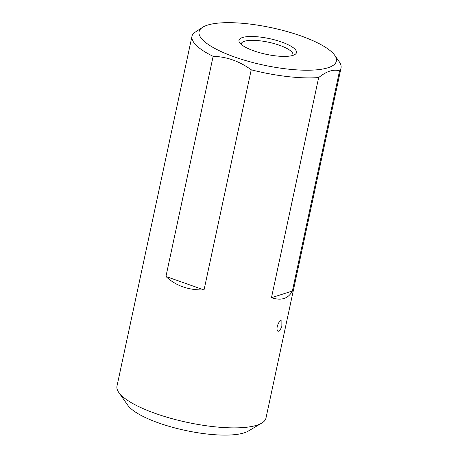 <?xml version="1.0" encoding="UTF-8"?>
<svg xmlns="http://www.w3.org/2000/svg" width="458" height="458" viewBox="0 0 458 458"><rect width="100%" height="100%" fill="white"/><g stroke="black" fill="none" stroke-linecap="round" stroke-linejoin="round"><path stroke-width="0.69" d="M192.011 36.119L116.985 386.094A76.194 20.747 12.1 0 0 118.799 392.483A76.194 20.747 12.1 0 0 187.139 422.35A76.194 20.747 12.1 0 0 261.713 423.123A76.194 20.747 12.1 0 0 264.535 420.85A76.194 20.747 12.1 0 0 265.989 418.034L341.015 68.065A76.194 20.747 -167.9 0 1 339.561 70.876L292.37 291.025C288.282 298.708 281.321 300.935 271.474 297.706L318.671 77.557A76.194 20.747 -167.9 0 1 251.23 69.799L204.033 289.943C188.387 290.246 175.689 285.752 165.939 276.477L213.136 56.334A76.194 20.747 -167.9 0 1 192.011 36.119A76.194 20.747 -167.9 0 1 193.465 33.302L203.026 27.045A70.194 19.116 12.1 0 0 263.716 65.133A70.194 19.116 12.1 0 0 334.689 55.269A70.194 19.116 12.1 0 0 277.079 28.963A70.194 19.116 12.1 0 0 207.44 25.138A70.194 19.116 12.1 0 0 203.026 27.045M334.689 55.269L339.201 61.67A76.194 20.747 -167.9 0 1 341.015 68.065M278.962 322.38L281.189 320.102L281.876 320.05L281.853 326.405L280.038 330.264L278.046 331.426L277.233 330.441C276.666 328.105 277.245 325.415 278.962 322.38M261.713 423.123L248.236 431.098A64.194 17.478 -167.9 0 1 185.404 430.446A64.194 17.478 -167.9 0 1 127.822 405.284L118.799 392.483M242.477 37.522A29.398 8.004 -167.9 0 1 279.557 41.335A29.398 8.004 -167.9 0 1 294.82 54.571A29.398 8.004 -167.9 0 1 266.046 54.273A29.398 8.004 -167.9 0 1 239.677 42.749A29.398 8.004 -167.9 0 1 242.477 37.522M251.23 69.799C239.379 61.189 226.681 56.7 213.136 56.334M339.561 70.876C333.498 68.992 326.537 71.219 318.671 77.557M271.474 297.706L292.37 291.025M165.939 276.477L204.033 289.943M292.656 55.464A26.398 7.191 12.1 0 0 292.931 54.8A26.398 7.191 12.1 0 0 274.262 43.63A26.398 7.191 12.1 0 0 244.446 41.254A26.398 7.191 12.1 0 0 241.309 43.733A26.398 7.191 12.1 0 0 241.286 44.449"/></g></svg>

